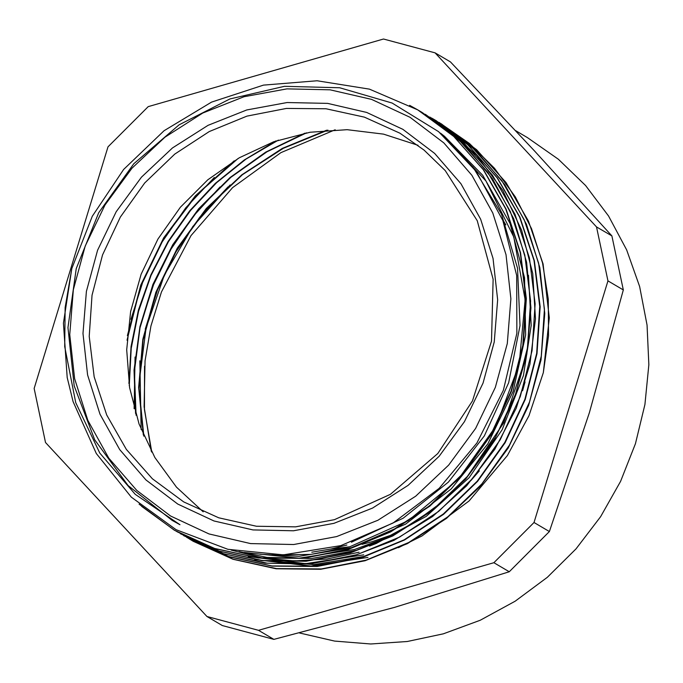 <?xml version="1.0" encoding="UTF-8"?>
<svg xmlns="http://www.w3.org/2000/svg" width="683" height="683" viewBox="0 0 683 683"><rect width="100%" height="100%" fill="white"/><g stroke="black" fill="none" stroke-linecap="round" stroke-linejoin="round"><path stroke-width="1.02" d="M151.771 452.137L144.48 409.715L144.506 366.156M151.319 451.326L144.087 406.684L145.027 360.872L150.926 325.996L161.419 292.017L191.001 235.601L232.604 187.62L280.909 152.659L335.14 129.744M138.99 383.12L146.111 328.053L164.321 275.078L192.777 226.628L230.188 184.939M398.479 547.646L421.889 535.967L469.076 500.998L507.349 455.595L528.975 415.657L543.292 372.67L549.26 317.885L543.053 263.92L528.446 221.147L506.018 182.557L476.555 149.645L439.63 122.752M365.815 556.124L313.915 564.602L262.281 560.487M340.774 545.649L283.385 554.852L227.866 549.337L176.052 529.632L131.298 497.122L96.26 453.512L73.081 401.638L67.199 377.52L63.425 323.153L71.809 268.547L65.15 307.555L64.731 346.665L75.745 402.637L99.838 453.06L135.225 494.347L179.988 524.698L172.159 520.335L128.08 485.553L94.698 439.741L74.199 385.904L67.916 327.567L76.265 268.547L98.702 212.72L133.748 163.741L179.125 124.81L229.94 98.933L284.452 86.289L339.707 87.74L392.127 103.082L438.606 131.631L476.316 171.518L502.867 220.515L516.69 275.488L516.818 333.33L503.345 390.258L476.871 443.028L439.203 488.319L393.024 522.999L340.774 545.649M336.659 536.616L377.844 520.301L415.665 496.157L448.671 465.123L475.59 428.378L495.388 387.346L507.307 343.592L510.884 298.812L505.983 254.708L492.802 212.994L471.833 175.258L443.89 142.96L410.048 117.339L371.595 99.377L330.026 89.772L286.937 88.875L243.968 96.738L202.783 113.054L164.962 137.198L131.956 168.231L105.037 204.977L85.238 246.008L73.32 289.763L69.743 334.55L74.643 378.647L87.825 420.361L108.793 458.097L136.737 490.394L170.588 516.015L209.032 533.978L250.601 543.591L293.699 544.479L336.659 536.616M327.9 130.137L283.325 148.262L242.431 174.72L206.736 208.469L177.64 248.33L156.134 292.734L143.089 340.014L138.973 388.439L143.882 436.155M306.479 132.869L266.942 151.763L230.811 177.358L199.146 208.776L172.97 245.077L153.094 285.187L140.058 327.789L134.346 371.603L136.096 415.281M278.433 140.092L246.085 159.088L216.579 182.72L190.531 210.424L168.505 241.543L151.054 275.411L138.547 311.286L131.204 348.339L129.232 385.724M238.008 158.507L197.088 194.407L164.031 238.085L140.288 287.415L127.064 340.194M228.028 186.869L199.615 217.407L175.941 251.89L157.653 289.455L145.257 329.189M139.844 360.752L141.116 429.505M220.011 186.946L193.374 216.204L171.091 249.022L153.598 284.606L141.347 322.154M135.063 357.047L134.158 408.673M214.308 177.46L185.767 207.845L161.948 242.192L143.524 279.671L130.931 319.337M326.67 130.231L282.361 148.373L241.739 174.805L206.266 208.443L177.307 248.091L155.92 292.264L142.824 339.297L138.632 387.457L143.37 434.969M304.857 133.176L265.721 152.104L229.966 177.546L198.659 208.776L172.705 244.779L152.932 284.478L139.947 326.705L134.056 370.135L135.533 413.446M276.009 140.911L244.283 159.95L215.299 183.386L189.72 210.757L168.112 241.483L150.883 274.865L138.418 310.167L131.059 346.648L128.899 383.513M234.184 160.804L195.321 195.808L163.689 237.812L140.758 285.101L127.371 335.626M367.966 557.379L311.03 566.019L254.742 559.514M363.74 554.886L305.634 563.688L248.305 556.56M359.13 552.205L326.909 559.053L294.364 560.948L262.204 557.943L231.119 550.071M239.076 551.642L267.096 557.379L311.619 558.523L356.065 550.413M525.475 358.857L503.73 422.854L465.721 478.894L441.534 502.415L414.547 522.273L385.349 538.102L354.528 549.516L299.094 558.199L244.207 552.496M369.46 546.076L376.222 543.531L426.269 516.339L469.161 477.656L502.184 429.727L523.426 375.565L531.178 325.381L528.437 275.283M259.984 554.297L299.043 556.329L351.224 547.749M443.805 136.002L485.955 180.986L513.821 237.01L525.125 299.769L519.14 364.363L496.225 425.799L458.267 479.287L408.186 520.702L349.909 546.784L310.663 554.468L271.177 554.878M351.446 547.681L405.642 524.109L451.207 488.977L487.824 443.856L513.129 391.41L525.688 334.892L524.578 277.725L510.013 223.401L482.727 175.283L444.496 136.233L440.415 133.125M311.781 552.205L331.144 548.97L346.844 545.008M472.687 166.661L501.467 214.163L517.543 268.291L520.036 325.646L508.69 382.711L484.341 435.959L448.39 482.078L403.166 518.26L351.412 542.217M177.631 523.434L179.988 524.698M409.595 105.361L418.098 110.083L453.888 136.498L483.615 169.947L506.12 209.126L520.497 252.59L526.303 298.633L523.204 345.487L511.396 391.385L491.342 434.533L463.757 473.276L429.786 506.18L390.685 531.903L347.963 549.525L303.312 558.37L258.405 558.02L214.991 548.62L174.763 530.426L141.62 506.325M430.392 117.536L464.679 145.035L492.759 179.228L513.676 218.748L526.559 262.161L530.981 307.862L526.815 354.101L514.111 399.162L493.476 441.397L465.61 479.159L431.571 511.08L392.682 535.993L350.353 552.88L306.197 561.213L261.896 560.623L219.081 551.121L176.129 531.212M444.351 126.645L476.691 155.442L502.756 190.42L521.65 230.291L532.723 273.576L535.472 318.765L529.931 364.193L516.228 408.212L494.859 449.235L466.677 485.792L432.612 516.51L393.971 540.347L352.163 556.406L308.665 564.073L265.081 563.168L223.025 553.614L180.312 533.654M431.579 118.005L467.71 144.617L497.455 178.05L519.934 217.237L534.328 260.701L540.133 306.735L537.017 353.598L525.227 399.495L505.164 442.635L477.579 481.387L443.617 514.29L404.498 540.005L361.794 557.644L317.134 566.463L272.227 566.13L228.814 556.73L187.227 537.717M433.696 119.286L436.522 120.908M441.32 123.794L476.179 150.892L504.882 184.811L526.414 224.203L539.852 267.651L544.803 313.48L541.038 359.958L528.668 405.343L508.254 447.928L480.49 486.057L446.469 518.354L407.503 543.583L365.021 560.734L320.677 569.272L276.145 568.76L233.099 559.3L193.187 541.252L188.568 538.46M71.817 268.547L92.29 216.263L123.64 169.495L164.091 130.718L211.576 102.108L263.467 85.093L317.04 80.722L369.418 89.097L417.748 109.912L453.572 136.301L483.282 169.734L505.762 208.955L520.198 252.386L525.936 298.428L522.871 345.299L511.072 391.18L490.975 434.32L463.45 473.097L429.445 505.958L390.343 531.716L347.647 549.337L302.97 558.139L258.072 557.866L214.675 548.406L174.421 530.23L139.042 504.139M418.764 110.509L422.376 112.584L458.165 139.016L487.901 172.44L510.372 211.636L524.775 255.101L530.571 301.135L527.464 347.997L515.682 393.895L495.602 437.026L468.026 475.786L434.064 508.69L394.945 534.396L352.24 552.043L307.581 560.854L262.673 560.53L219.26 551.13L177.179 531.809M425.296 114.334L462.784 141.688L492.477 175.155L515.008 214.334L529.385 257.79L535.165 303.841L532.1 350.695L520.267 396.575L500.221 439.741L472.645 478.484L438.657 511.371L399.572 537.128L356.85 554.716L312.182 563.569L267.292 563.236L223.879 553.802L183.633 535.651M429.889 117.041L467.394 144.403L497.104 177.845L519.584 217.057L534.021 260.496L539.758 306.539L536.693 353.401L524.894 399.282L504.805 442.43L477.272 481.208L443.267 514.06L404.165 539.818L361.469 557.439L316.801 566.241L271.894 565.968L228.498 556.508L186.596 537.359M432.587 118.611L436.198 120.686L471.987 147.127L501.732 180.543L524.202 219.747L538.605 263.211L544.402 309.237L541.286 356.099L529.504 401.997L509.424 445.137L481.848 483.897L447.886 516.792L408.767 542.507L366.062 560.145L321.411 568.965L276.504 568.632L233.091 559.24L191.009 539.92M439.118 122.436L469.46 143.541L494.483 168.24L515.341 196.849L531.511 228.685L542.541 263.032L548.261 299.06L548.543 335.899L543.292 372.662M607.921 280.901L596.541 226.893L435.08 52.864L383.522 39.042L148.194 106.659L108.016 146.836L34.15 388.482L45.53 442.49L206.992 616.51L258.55 630.341L493.877 562.724L534.055 522.538L607.921 280.901L623.289 289.908L589.42 412.523L549.414 531.545L534.055 522.538M435.08 52.864L450.439 61.871L534.243 150.687L611.9 235.891L596.541 226.893M611.9 235.891L623.289 289.908M206.992 616.51L222.351 625.517L273.909 639.348L258.55 630.341M493.877 562.724L509.236 571.731L394.646 607.341L273.909 639.348M549.414 531.545L509.236 571.731M515.588 130.658L527.413 137.59L558.361 159.216L585.613 185.537L608.553 215.99L626.678 249.901L639.612 286.536L647.057 325.082L648.85 364.713L644.957 404.549L635.463 443.719L620.574 481.378L600.613 516.698L576.017 548.901L547.331 577.297L515.17 601.245L480.243 620.241L443.318 633.858L407.196 641.533L370.698 643.958L334.559 641.089L299.478 632.97M392.879 534.516L372.022 541.73L362.041 544.325M350.003 546.759L330.478 549.115M203.21 511.832L176.496 487.15L154.87 457.559L139.042 424.049L129.557 387.722L126.714 349.798L130.615 311.533L141.133 274.207L157.91 239.05L180.389 207.239L207.828 179.834L239.315 157.747L273.789 141.697L310.125 132.237L347.092 129.676L383.479 134.099L418.064 145.351M502.082 218.517L505.847 224.878M525.048 381.848L522.563 390.727M479.398 470.843L470.843 480.559M334.448 519.703L295.534 526.883L256.492 526.251L218.765 517.825L183.77 501.928L152.386 478.774L126.364 449.414L106.693 414.999L94.143 376.837L89.191 336.395L92.034 295.227L102.544 254.921L120.336 217.023L144.719 182.993L174.754 154.127L209.288 131.554L246.998 116.119L286.425 108.426L326.064 108.776L364.389 117.152L399.931 133.228L424.041 150.064L445.256 170.571L477.238 220.694L493.109 279.245L491.47 341.124L472.482 400.955L437.786 453.546L390.403 494.304L334.448 519.703M333.876 523.391L293.494 530.785L252.992 529.948L213.916 520.916L177.785 504.037L145.974 479.953L119.704 449.593L100 414.129L87.603 374.924L83.002 333.475L86.365 291.376L97.567 250.26L116.178 211.687L141.475 177.162L172.492 147.989L208.042 125.296L246.751 109.963L287.133 102.57L327.644 103.406L366.711 112.439L402.85 129.326L434.661 153.402L460.923 183.761L480.627 219.226L493.024 258.439L497.625 299.88L494.261 341.978L483.06 383.095L464.457 421.667L439.152 456.201L408.135 485.374L372.585 508.058L333.876 523.391"/></g></svg>
